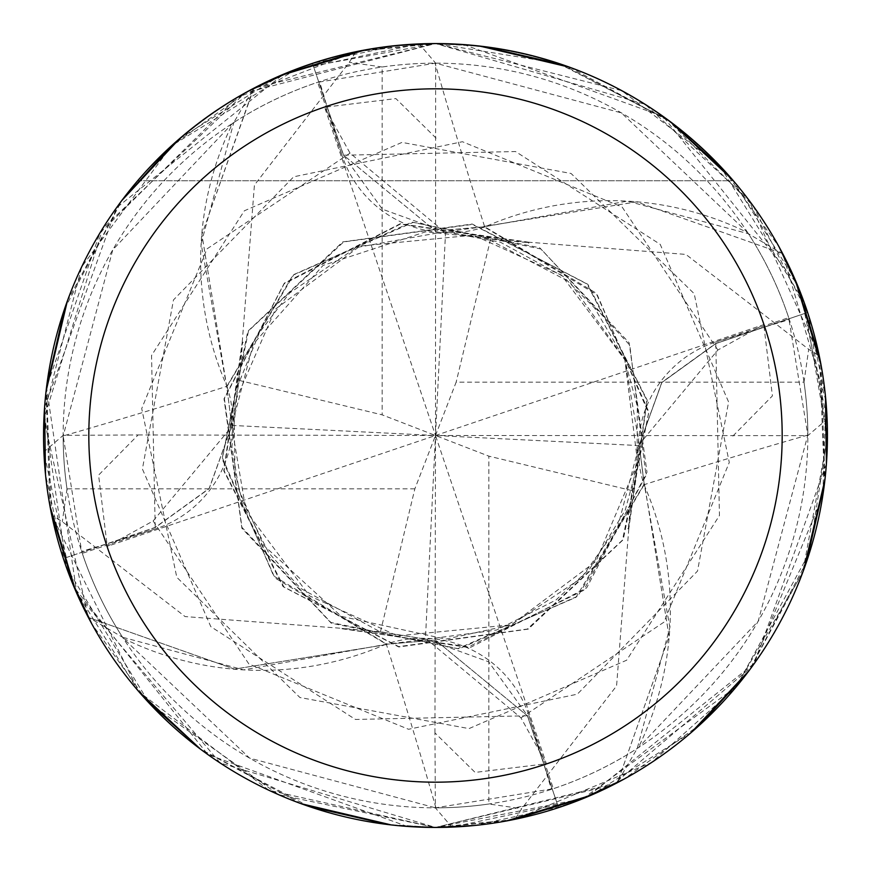 <?xml version="1.0" encoding="UTF-8"?>
<svg xmlns="http://www.w3.org/2000/svg" width="871" height="871" viewBox="0 0 871 871"><rect width="100%" height="100%" fill="white"/><g stroke="black" fill="none" stroke-linecap="round" stroke-linejoin="round"><path stroke-width="0.65" stroke-dasharray="4.36 3.27" d="M513.52 819.589L435.5 827.428L582.83 798.685L736.387 686.664L809.703 552.072L827.428 435.26L808.495 315.139L753.208 205.992L667.338 119.49L558.05 63.224L435.5 43.572A391.939 391.939 0 0 1 827.439 435.5A391.939 391.939 0 0 1 435.5 827.439A391.939 391.939 0 0 1 43.561 435.5A391.939 391.939 0 0 1 435.5 43.561C316.304 46.043 217.021 91.771 137.651 180.743C217.021 91.771 316.304 46.043 435.5 43.561C554.696 46.043 653.979 91.771 733.349 180.743C653.979 91.771 554.696 46.043 435.5 43.561L245.11 92.914L102.713 228.474L43.92 418.94L88.189 617.114L89.049 617.691L234.441 669.102L386.8 644.529L387.018 643.538L386.8 644.529L234.506 669.113L89.038 617.681A391.438 391.438 0 0 1 63.844 558.376L155.18 527.423L209.16 488.435L231.806 425.799L226.798 386.876L201.887 234.506L253.319 89.038A391.438 391.438 0 0 1 312.624 63.844L343.577 155.18L435.5 230.924L484.124 226.798L627.392 201.125A311.829 311.829 0 0 1 747.743 232.666A372.342 372.342 0 0 1 748.45 233.766A372.342 372.342 0 0 1 788.701 317.654L807.831 435.065L758.216 621.197L638.334 747.743A372.342 372.342 0 0 1 637.234 748.45A372.342 372.342 0 0 1 553.346 788.701L435.5 807.842A372.342 372.342 0 0 1 63.158 435.5A372.342 372.342 0 0 1 435.5 63.158A372.342 372.342 0 0 1 807.842 435.5A372.342 372.342 0 0 1 435.358 807.842L434.945 732.881L475.109 772.414L546.346 763.769M243.216 342.314L242.247 341.998L223.771 470.808L283.129 586.673L398.776 646.979L528.283 629.112L623.244 539.682L648.895 412.037L596.102 293.091L484.2 226.46L483.982 227.462L484.2 226.471L636.494 201.887L781.962 253.319A391.438 391.438 0 0 1 807.156 312.624L715.82 343.577L661.84 382.565L639.194 445.201L644.202 484.124L669.875 627.392A311.829 311.829 0 0 1 638.334 747.743M528.686 243.216L529.002 242.247L685.902 254.419L808.691 349.304L819.295 355.999L748.505 199.59L645.106 104.324L435.5 43.561L253.886 88.189L201.898 234.441L226.798 386.876L231.806 425.799L209.16 488.435L155.18 527.423L63.844 558.376L155.223 527.576L209.203 488.631L231.795 426.006L226.798 386.876L293.658 274.877L413.159 222.399L541.054 249.052L629.777 345.134L646.01 475.501L583.624 590.353L467.477 647.382L342.129 628.35L185.098 616.581L62.309 521.696L51.705 515.001L138.979 691.824L268.932 790.291L435.5 827.439L617.114 782.811L617.691 781.951L669.102 636.559L644.529 484.2L643.538 483.982L644.529 484.2L669.113 636.494L617.681 781.962A391.438 391.438 0 0 1 558.376 807.156L527.423 715.82L435.5 640.076L386.876 644.202L243.608 669.875A311.829 311.829 0 0 1 123.257 638.334L249.607 758.108L435.5 807.842A372.342 372.342 0 0 0 488.86 803.998L521.696 808.691L515.001 819.295A391.939 391.939 0 0 1 451.864 827.102L435.358 807.842M747.743 232.666L621.393 112.892L435.5 63.158L317.654 82.299L342.151 155.724A6604.466 1694.117 -86.2 0 1 319.603 81.667M506.182 821.015L435.5 827.439L612.814 785.032L752.424 666.086L822.801 495.555L825.86 400.431L782.811 253.886L748.45 233.766L627.392 201.125A311.829 311.829 0 0 0 484.712 226.95A6635.3 1702.032 -86.2 0 1 435.065 63.169M484.712 226.95A112.686 112.686 0 0 1 342.151 155.724M483.928 226.754L444.994 231.795L382.369 209.203L343.424 155.223L312.624 63.844A391.438 391.438 0 0 0 253.309 89.049L233.766 122.55A372.342 372.342 0 0 1 317.654 82.299M807.831 435.065A6635.3 1702.032 3.8 0 0 644.05 484.712A112.686 112.686 0 0 1 715.276 342.151L788.701 317.654M644.05 484.712A311.829 311.829 0 0 1 669.875 627.392L637.234 748.45L617.681 781.962A391.438 391.438 0 0 1 558.376 807.156L474.564 825.49M800.09 291.654L827.102 419.136L807.842 435.642L435.5 435.5L324.654 107.285L350.033 153.144L444.373 231.773L490.569 239.166L528.871 242.65L400.235 224.141L284.077 283.87L224.402 398.711L241.942 527.358L330.893 622.482L457.863 648.601L575.96 597.332L644.202 484.124L639.194 445.201L661.84 382.565L715.82 343.577L807.156 312.624L715.777 343.424L661.797 382.369L639.205 444.994L644.246 483.928M435.935 807.831A6635.3 1702.032 93.8 0 0 386.289 644.05A112.686 112.686 0 0 1 528.849 715.276L553.346 788.701M386.289 644.05A311.829 311.829 0 0 1 243.608 669.875L122.55 637.234A372.342 372.342 0 0 1 82.299 553.346L155.724 528.849A6604.466 1694.117 -176.2 0 1 81.667 551.397L82.299 553.346M123.257 638.334A372.342 372.342 0 0 1 122.55 637.234L89.038 617.681A391.438 391.438 0 0 1 63.844 558.376L45.51 474.564M434.945 732.881L435.5 435.5L763.715 324.654L717.856 350.033L639.227 444.373L631.834 490.569L628.35 528.871L646.859 400.235L587.13 284.077L472.289 224.402L343.631 241.942L248.518 330.893L222.399 457.863L273.668 575.96L386.876 644.202L435.5 640.076L527.423 715.82L558.376 807.156L527.576 715.777L488.631 661.797L426.006 639.205L387.072 644.246M226.754 387.072L201.125 243.608A311.829 311.829 0 0 0 226.95 386.289A6635.3 1702.032 -176.2 0 1 63.169 435.935L81.667 551.397M232.666 123.257A372.342 372.342 0 0 1 233.766 122.55L201.125 243.608A311.829 311.829 0 0 1 232.666 123.257L112.784 249.803L63.169 435.935M226.95 386.289A112.686 112.686 0 0 1 155.724 528.849M782.811 253.886A391.928 391.928 0 0 1 807.613 312.471L807.156 312.624A391.438 391.438 0 0 0 781.951 253.309L636.559 201.898L483.993 226.416M627.784 528.686L628.753 529.002L647.229 400.192L587.871 284.327L472.224 224.021L342.717 241.888L247.756 331.318L222.105 458.963L274.898 577.909L387.007 644.584M341.998 628.753L470.808 647.229L586.673 587.871L646.979 472.224L629.112 342.717L539.682 247.756L412.037 222.105L293.091 274.898L226.416 387.007M529.002 242.247L400.192 223.771L284.327 283.129L224.021 398.776L241.888 528.283L331.318 623.244L458.963 648.895L577.909 596.102L644.584 483.993M137.651 180.743L733.349 180.743L137.651 180.743M807.613 312.471L825.49 396.436M826.416 463.753L754.526 663.169L587.707 796.671M242.247 341.998L254.419 185.098L349.304 62.309L355.999 51.705L236.934 97.585L99.915 233.014L46.544 387.268L76.833 593.532L220.123 762.952L435.5 827.428L391.297 824.935M301.083 803.672L200.417 749.114M146.404 700.153L91.793 623.865M70.91 579.346L43.898 451.864L63.158 435.358L138.119 434.945L98.586 475.109L107.231 546.346M51.716 515.001A391.939 391.939 0 0 1 43.898 451.864M463.753 44.584L663.169 116.474L796.671 283.293M819.589 357.48L824.532 483.144M806.415 562.133L749.202 670.463M691.432 732.337L590.832 795.343M617.114 782.811A391.928 391.928 0 0 1 558.529 807.613M515.001 819.284L651.595 762.484L735.516 687.698L802.681 572.585L827.428 437.982L803.835 301.54L719.958 165.871L621.785 90.671L435.5 43.572L479.703 46.065M569.917 67.328L670.583 121.886M724.596 170.847L779.207 247.135M819.284 355.999A391.939 391.939 0 0 1 827.102 419.136M364.818 49.985L435.5 43.561L483.144 46.468M562.133 64.585L670.463 121.798M732.337 179.568L795.343 280.168M821.015 364.818L824.935 479.703M803.672 569.917L749.114 670.583M700.153 724.596L623.865 779.207M579.346 800.09L451.864 827.102M291.654 70.91L419.136 43.898L435.642 63.158L435.5 435.5L425.418 639.194L426.627 639.227L520.967 717.856L546.346 763.715L435.5 435.5L107.285 546.346L153.144 520.967L231.773 426.627L239.166 380.431L242.65 342.129L224.141 470.765L283.87 586.923L398.711 646.598L527.358 629.058L622.482 540.107L648.601 413.137L597.332 295.04L484.124 226.798L435.5 230.924L343.577 155.18L312.471 63.387L396.457 45.51M239.166 380.431L382.14 414.846L382.14 67.002A372.342 372.342 0 0 1 435.642 63.158M732.881 436.055L772.414 395.891L763.769 324.654M407.247 826.416L207.831 754.526L74.329 587.707M51.411 513.52L46.468 387.856M64.585 308.867L121.798 200.537M179.568 138.663L280.168 75.657M628.753 529.002L616.581 685.902L521.696 808.691M44.584 407.247L116.474 207.831L283.293 74.329M357.48 51.411L435.5 43.572L296.782 68.94L171.62 145.707L81.678 266.907L44.214 413.017L66.501 567.598L149.366 703.343L278.655 794.679L435.5 827.428L387.856 824.532M425.418 639.194L380.431 631.834L342.129 628.35M436.055 138.119L395.891 98.586L324.654 107.231M308.867 806.415L200.537 749.202M138.663 691.432L75.657 590.832M49.985 506.182L46.065 391.297M67.328 301.083L121.886 200.417M170.847 146.404L247.135 91.793M382.14 67.002L349.304 62.309M138.119 434.945L435.5 435.5L456.154 382.14L803.998 382.14A372.342 372.342 0 0 1 807.842 435.642M445.582 231.806L435.5 435.5L488.86 456.154L488.86 803.998M355.999 51.716A391.939 391.939 0 0 1 419.136 43.898M88.189 617.114A391.928 391.928 0 0 1 63.387 558.529M253.886 88.189A391.928 391.928 0 0 1 312.471 63.387M490.569 239.166L456.154 382.14M803.998 382.14L808.691 349.304M631.834 490.569L488.86 456.154M639.194 445.582L435.5 435.5L414.846 488.86L380.431 631.834M414.846 488.86L67.002 488.86A372.342 372.342 0 0 1 63.158 435.358M67.002 488.86L62.309 521.696M231.806 425.418L435.5 435.5L382.14 414.846M715.276 342.151A6604.466 1694.117 3.8 0 1 789.333 319.603M528.849 715.276A6604.466 1694.117 93.8 0 1 551.397 789.333M153.133 520.978L248.899 664.007L408.575 729.277L577.31 694.198L697.519 571.082L728.602 401.988L660.207 244.348L515.534 151.543L343.414 155.212M717.867 350.022L622.101 206.993L462.425 141.723L293.69 176.802L173.481 299.918L142.398 469.012L210.793 626.652L355.466 719.457L527.586 715.788M520.978 717.867L664.007 622.101L729.277 462.425L694.198 293.69L571.082 173.481L401.988 142.398L244.348 210.793L151.543 355.466L155.212 527.586M350.022 153.133L206.993 248.899L141.723 408.575L176.802 577.31L299.918 697.519L469.012 728.602L626.652 660.207L719.457 515.534L715.788 343.414M426.627 639.238L496.601 630.038L555.807 600.119L589.689 568.937L625.204 510.254L637.06 466.486L637.289 406.245L624.442 358.765L569.808 282.062L485.833 237.903L425.571 231.838L323.108 265.372L253.221 344.099L231.784 426.006M444.373 231.762L356.435 247.516L289.716 292.928L259.504 332.482L237.859 385.352L231.915 446.954L239.133 490.427L263.75 545.409L341.334 616.363L445.843 639.14L510.831 624.997L580.848 578.507L617.735 526.977L639.216 444.994M231.762 426.627L246.101 511.103L309.51 595.851L397.514 635.852L511.255 624.834L595.938 561.381L637.637 462.501L624.834 359.756L594.653 308.04L562.906 276.27L500.313 242.171L445.092 231.784M639.238 444.373L624.899 359.897L561.49 275.149L473.486 235.148L359.963 246.079L275.41 309.183L233.983 404.286L234.974 472.42L242.138 500.237L268.725 552.813L300.473 588.306L379.821 631.66L425.908 639.216"/><path stroke-width="1.31" d="M435.5 43.561A391.939 391.939 0 0 1 827.439 435.5A391.939 391.939 0 0 1 435.5 827.439A391.939 391.939 0 0 1 43.561 435.5A391.939 391.939 0 0 1 435.5 43.561M435.5 88.82A346.68 346.68 0 0 1 782.18 435.5A346.68 346.68 0 0 1 435.5 782.18A346.68 346.68 0 0 1 88.82 435.5A346.68 346.68 0 0 1 435.5 88.82M825.49 396.436L826.416 463.753M587.707 796.671L513.52 819.589M391.297 824.935L301.083 803.672M200.417 749.114L146.404 700.153M91.793 623.865L70.91 579.346M396.457 45.51L435.554 43.55L463.753 44.584M796.671 283.293L819.589 357.48M824.532 483.144L806.415 562.133M749.202 670.463L691.432 732.337M590.832 795.343L506.182 821.015M474.564 825.49L435.446 827.45L407.247 826.416M479.703 46.065L569.917 67.328M670.583 121.886L724.596 170.847M779.207 247.135L800.09 291.654M483.144 46.468L562.133 64.585M670.463 121.798L732.337 179.568M795.343 280.168L821.015 364.818M824.935 479.703L803.672 569.917M749.114 670.583L700.153 724.596M623.865 779.207L579.346 800.09M74.329 587.707L51.411 513.52M46.468 387.856L64.585 308.867M121.798 200.537L179.568 138.663M280.168 75.657L364.818 49.985M45.51 474.564L44.584 407.247M283.293 74.329L357.48 51.411M387.856 824.532L308.867 806.415M200.537 749.202L138.663 691.432M75.657 590.832L49.985 506.182M46.065 391.297L67.328 301.083M121.886 200.417L170.847 146.404M247.135 91.793L291.654 70.91"/></g></svg>
